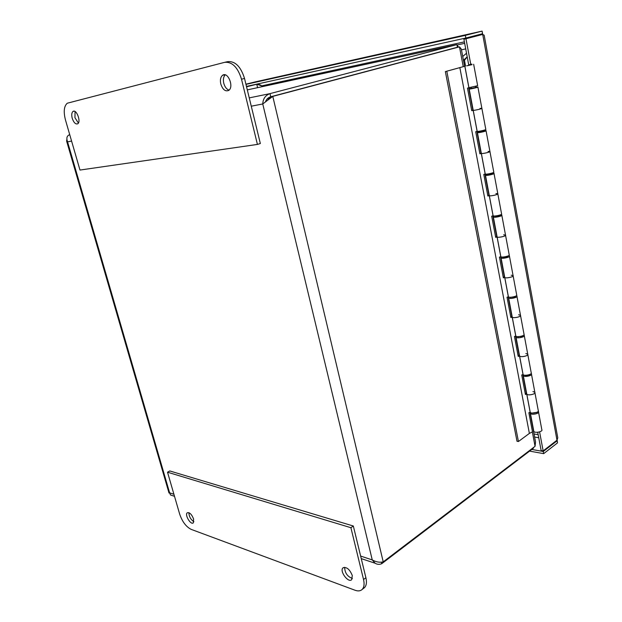 <?xml version="1.0" encoding="UTF-8"?>
<svg xmlns="http://www.w3.org/2000/svg" width="622" height="622" viewBox="0 0 622 622"><rect width="100%" height="100%" fill="white"/><g stroke="black" fill="none" stroke-linecap="round" stroke-linejoin="round"><path stroke-width="0.93" d="M470.776 64.431L465.971 38.751L482.711 34.428L463.895 39.209L468.708 64.836L471.857 64.128L471.974 64.766M476.009 86.349L476.258 87.679M484.196 130.146L484.445 131.444M492.212 173.017L492.453 174.284M500.065 214.987L500.298 216.231M507.746 256.085L507.98 257.298M515.28 296.336L515.498 297.534M522.651 335.771L522.869 336.945M529.874 374.421L530.092 375.564M536.957 412.293L537.167 413.412M484.274 35.773L557.771 437.802L556.985 440.205L543.154 450.911L541.14 450.553L537.711 432.267M543.154 450.911L539.593 431.878M463.895 39.209L465.971 38.751M529.571 451.106L543.667 453.648L557.483 442.911L557.149 439.964M531.763 449.442L543.263 451.494L543.667 453.648M556.838 440.322L557.094 440.788L543.263 451.494M245.915 84.195L255.09 81.925M465.334 35.376L482.104 31.108L482.586 33.72L465.839 38.035L465.334 35.376L245.962 84.367M246.553 86.8L256.762 84.242L261.784 85.852L257.936 83.892M482.042 34.575L482.532 33.736M257.578 87.663L256.762 84.242L246.545 86.769M556.395 440.671L557.094 440.788L557.483 442.911M465.839 38.035L246.46 86.419M556.985 440.205L482.711 34.428L484.227 35.244M254.888 81.972L482.104 31.108L482.602 34.451M260.812 85.066L258.869 84.88M457.551 44.877L464.673 43.346M344.689 567.287C344.775 572.839 347.34 576.555 352.386 578.452M352.293 575.521L351.718 579.65C348.312 583.35 339.208 570.973 343.002 567.847C346.602 566.696 349.704 569.254 352.293 575.521M188.886 512.668C189.034 516.563 190.697 519.557 193.877 521.64M193.605 519.02L193.302 522.861C190.822 525.357 184.47 514.798 187.23 512.792C189.554 512.178 191.685 514.254 193.605 519.02M167.52 472.207L350.901 527.713L363.543 579.525C364.578 584.097 364.111 587.417 362.128 589.477C360.402 591.063 358.039 591.32 355.045 590.247L191.172 529.376C186.118 526.826 182.277 521.726 179.649 514.052L167.52 472.207L169.79 470.955L353.327 526.01L365.899 577.721C366.933 582.285 366.459 585.597 364.476 587.666L363.606 588.334M350.901 527.713L353.327 526.01M75.06 111.54L74.951 117.698L78.38 123.047M72.245 118.351C71.39 114.946 71.647 112.636 73.015 111.431C76.444 108.819 81.35 121.803 77.703 123.801C75.596 124.493 73.777 122.674 72.245 118.351M225.211 74.873C223.453 76.731 222.971 79.53 223.772 83.278C224.837 87.002 226.595 89.288 229.059 90.128M220.794 84.001C219.939 79.911 220.546 77.004 222.598 75.278C227.909 71.188 234.269 87.096 228.663 90.439C225.32 91.761 222.692 89.615 220.794 84.001M257.422 144.421L79.981 170.055L65.458 119.922C63.374 111.696 63.988 106.129 67.293 103.213L224.659 62.332C232.177 61.664 237.791 67.293 241.515 79.204L257.422 144.421L260.346 143.526L244.532 78.473C240.823 66.593 235.202 60.979 227.683 61.648L225.117 62.223M526.686 393.594L526.772 394.068C527.759 395.926 536.242 394.084 534.85 392.311C536.242 394.084 527.759 395.926 526.772 394.068L525.419 394.496L521.726 374.973L523.086 374.545C524.058 376.31 532.587 374.444 531.211 372.772L527.821 354.618M538.193 411.367L538.465 411.647C539.865 413.513 531.421 415.341 530.426 413.389L530.48 412.541M532.137 413.07L536.817 412.355M519.502 355.543L519.588 355.978C520.536 357.65 529.104 355.768 527.744 354.19C529.104 355.768 520.536 357.65 519.588 355.978L518.212 356.406L514.448 336.479L515.825 336.059C516.765 337.629 525.372 335.732 524.019 334.255L520.56 315.673M531.079 373.612L531.421 373.915C532.797 375.595 524.276 377.453 523.304 375.688L523.436 374.841M524.96 375.237L524.999 375.315C526.103 375.937 527.557 375.836 529.369 375.012L529.781 374.46M512.178 316.73L512.248 317.111C513.173 318.588 521.819 316.668 520.482 315.284C521.819 316.668 513.173 318.588 512.248 317.111L510.864 317.531L507.016 297.207L508.407 296.787C509.317 298.156 518.009 296.22 516.688 294.945L513.142 275.927M523.786 335.102L524.237 335.421C525.59 336.906 516.983 338.803 516.042 337.225L516.276 336.37M517.706 336.634L522.153 336.463L522.542 335.818M504.699 277.117L504.761 277.451C505.655 278.718 514.386 276.767 513.08 275.593C514.386 276.767 505.655 278.718 504.761 277.451L503.353 277.863L499.435 257.111L500.842 256.707C501.721 257.866 510.499 255.891 509.2 254.826L505.569 235.349M516.291 295.815L516.913 296.134C518.235 297.417 509.542 299.353 508.633 297.977L509.029 297.106M510.405 297.246L514.791 297.122L515.055 296.422M497.064 236.679L497.118 236.966C497.973 238.024 506.798 236.026 505.515 235.069C506.798 236.026 497.973 238.024 497.118 236.966L495.695 237.371L491.691 216.184L493.122 215.787C493.961 216.728 502.825 214.714 501.565 213.867L497.841 193.924M508.524 255.735L509.434 256.039C510.724 257.111 501.946 259.086 501.075 257.92L501.744 257.003M503.206 257.679L503.081 257.026L502.817 257.524L507.272 256.972L507.684 256.427L507.295 256.28M489.273 195.401L489.312 195.635C490.136 196.459 499.046 194.429 497.802 193.691C499.046 194.429 490.136 196.459 489.312 195.635L487.873 196.031L483.784 174.393L485.23 174.005C486.031 174.712 494.995 172.659 493.759 172.045L489.949 151.62M500.345 214.878L501.791 215.111C503.058 215.958 494.195 217.972 493.355 217.024L494.521 216.013M495.4 216.223L499.598 215.982L500.026 215.507L499.645 215.391M481.311 153.245L481.342 153.416C482.128 154.015 491.131 151.939 489.918 151.441C491.131 151.939 482.128 154.015 481.342 153.416L479.889 153.805L475.706 131.716L477.175 131.328C477.937 131.802 486.995 129.703 485.79 129.329L481.887 108.407M491.761 173.274L494 173.313C495.229 173.935 486.272 175.987 485.471 175.272L487.461 174.067M487.547 174.525L491.769 174.121L491.831 173.647M473.179 110.187L473.202 110.304C473.948 110.662 483.045 108.539 481.863 108.282C483.045 108.539 473.948 110.662 473.202 110.304L471.733 110.685L467.464 88.114L468.887 87.71L464.836 66.243L445.36 71.592L464.836 66.243M483.807 130.737L486.031 130.628C487.236 131.009 478.186 133.108 477.416 132.626L479.469 131.607M479.531 131.934L483.854 131.009M475.674 87.298L477.898 87.018C479.064 87.15 469.921 89.288 469.198 89.063L471.305 88.231M468.591 65.178L469.82 64.727M471.344 88.433L475.706 87.461M468.576 65.085L469.843 64.844M533.73 430.883L533.824 431.404C534.834 433.441 543.239 431.637 541.824 429.678L538.551 412.145M468.078 65.582L471.445 64.711L468.078 65.582M445.36 71.592L516.999 441.27L518.429 441.519L529.376 433.41L532.486 431.839L528.863 412.705L530.208 412.262C531.211 414.213 539.655 412.386 538.255 410.528L534.943 392.785M532.953 391.557L534.85 392.311L531.507 374.366M525.271 393.703L526.585 393.073M525.847 353.545L527.744 354.19L524.315 335.826M518.079 355.683L519.417 355.076M518.592 314.763L520.482 315.284L516.975 296.5M510.74 316.893L512.1 316.31M511.191 275.188L513.08 275.593L509.488 256.35M503.252 277.303L504.629 276.751M503.633 234.789L505.515 235.069L501.845 215.367M495.61 236.896L497.001 236.368M495.921 193.551L497.802 193.691L494.031 173.522M487.803 195.635L489.219 195.145M488.045 151.434L489.918 151.441L486.062 130.775M479.834 153.51L481.272 153.051M530.131 412.083L526.694 393.889M523.009 374.374L519.502 355.815M515.747 335.911L512.17 316.971M508.337 296.655L504.691 277.326M500.772 256.591L497.048 236.865M493.052 215.694L489.25 195.549M485.168 173.935L481.28 153.362M477.113 131.281L473.148 110.265M529.376 433.41L459.837 67.573M479.997 108.422L481.863 108.282L477.914 87.111M468.887 87.71L477.649 85.696L473.653 64.253M471.694 110.483L473.155 110.055M471.313 64.828L466.718 65.823L471.313 64.828M518.429 441.519L446.821 71.32M466.523 53.204L462.737 56.516M467.208 56.827L463.452 60.287M467.192 56.929L464.478 60.318L463.491 60.513M463.507 60.591L464.478 60.318L465.536 65.948M381.403 562.132L381.768 563.68L533.466 448.143L533.637 447.412M533.466 448.143L533.365 447.622M458.422 47.078L456.898 44.628L270.002 93.627C265.415 95.306 262.997 98.75 262.756 103.967L272.786 96.387L459.487 46.852L461.322 49.06L464.572 66.204M265.477 101.798C266.395 99.232 268.152 97.553 270.749 96.76L457.403 47.264L456.898 44.628L247.299 89.887M529.913 412.184L535.534 441.954L535.068 446.324L383.222 561.868C379.669 562.685 376.015 562.031 372.251 559.917L375.12 563.229C377.189 564.527 379.404 564.683 381.768 563.68M463.219 66.57L459.487 46.852L270.78 96.791L272.786 96.387L383.222 561.868M66.849 139.437L66.616 141.093L67.565 141.855C66.235 138.216 66.849 135.868 69.392 134.795L69.742 134.71M171.983 495.47L170.49 494.972L169.619 492.834L168.997 492.974M267.833 100.126L270.78 96.791M270.749 96.76L270.002 93.627L249.251 97.887M538.738 437.732L534.609 437.048M464.393 41.868L261.784 85.852L261.994 86.715M261.784 85.852L258.892 84.887M533.971 431.582L533.567 431.52M461.47 49.807L465.715 48.913M363.543 579.525L365.899 577.721M241.515 79.204L244.532 78.473M486.039 174.665L485.938 174.129M478.023 132.136L477.875 131.374M469.828 88.697L469.641 87.702M333.12 80.222L333.773 80.082M383.51 66.896L382.849 67.036M535.068 446.324L532.339 431.909M71.584 141.077L67.565 141.855L169.619 492.834L173.911 494.257M360.636 556.068L372.251 559.917L262.756 103.967L251.265 106.199M479.134 34.607L482.353 33.899M538.154 434.654L534.026 433.977M343.002 567.847L343.398 567.552M362.128 589.477L364.476 587.666M73.015 111.431L74.057 111.19M222.598 75.278L224.736 74.772M469.198 89.063L477.175 131.328M477.416 132.626L485.23 174.005M485.471 175.272L493.122 215.787M493.355 217.024L500.842 256.707M501.075 257.92L508.407 296.787M508.633 297.977L515.825 336.059M516.042 337.225L523.086 374.545M523.304 375.688L530.208 412.262M530.426 413.389L533.824 431.404M471.165 87.461L471.383 88.619M479.399 131.211L479.593 132.237M487.461 174.036L487.625 174.93M495.353 215.966L495.493 216.736M510.654 297.246L510.755 297.782M518.064 336.65L518.149 337.077M475.519 86.481L475.737 87.64M483.722 130.286L483.908 131.312M491.745 173.165L491.909 174.059M499.598 215.142L499.738 215.912M507.288 256.241L507.412 256.894M514.822 296.507L514.923 297.044M522.2 335.95L522.286 336.378M468.941 87.741L464.891 66.259M267.087 99.022L269.295 98.579M455.421 47.824L454.76 47.964M526.329 393.197L522.791 374.475M519.152 355.201L515.521 336.004M511.828 316.427L508.112 296.748M504.356 276.86L500.547 256.684M496.729 236.477L492.818 215.78M488.939 195.246L484.927 174.012M480.985 153.136L476.872 131.359M472.868 110.141L468.646 87.78M170.49 494.964L174.502 496.309M361.258 558.618L375.113 563.237M66.616 141.093L169.005 493.013"/></g></svg>
